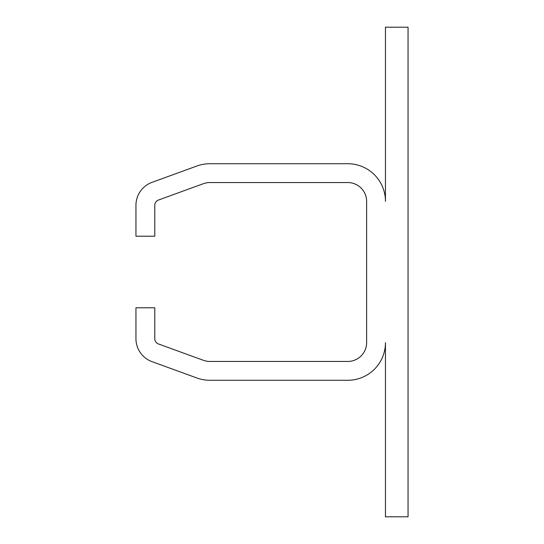 <?xml version="1.0" encoding="UTF-8"?>
<svg xmlns="http://www.w3.org/2000/svg" width="544" height="544" viewBox="0 0 544 544"><rect width="100%" height="100%" fill="white"/><g stroke="black" fill="none" stroke-linecap="round" stroke-linejoin="round"><path stroke-width="0.82" d="M154.782 236.218L135.946 236.218L135.946 205.34A24.48 24.48 0 0 1 152.055 182.335L196.955 165.995A37.658 37.658 0 0 1 209.834 163.724L347.793 163.724A37.658 37.658 0 0 1 385.458 201.382L385.458 27.2L408.054 27.2L408.054 516.8L385.458 516.8L385.458 342.618A37.658 37.658 0 0 1 347.793 380.276L209.834 380.276A37.658 37.658 0 0 1 196.955 378.005L152.055 361.665A24.48 24.48 0 0 1 135.946 338.66L135.946 307.782L154.782 307.782L154.782 338.66A5.651 5.651 0 0 0 158.494 343.971L203.395 360.312A18.829 18.829 0 0 0 209.834 361.447L347.793 361.447A18.829 18.829 0 0 0 366.622 342.618L366.622 201.382A18.829 18.829 0 0 0 347.793 182.553L209.834 182.553A18.829 18.829 0 0 0 203.395 183.688L158.494 200.029A5.651 5.651 0 0 0 154.782 205.34L154.782 236.218"/></g></svg>
